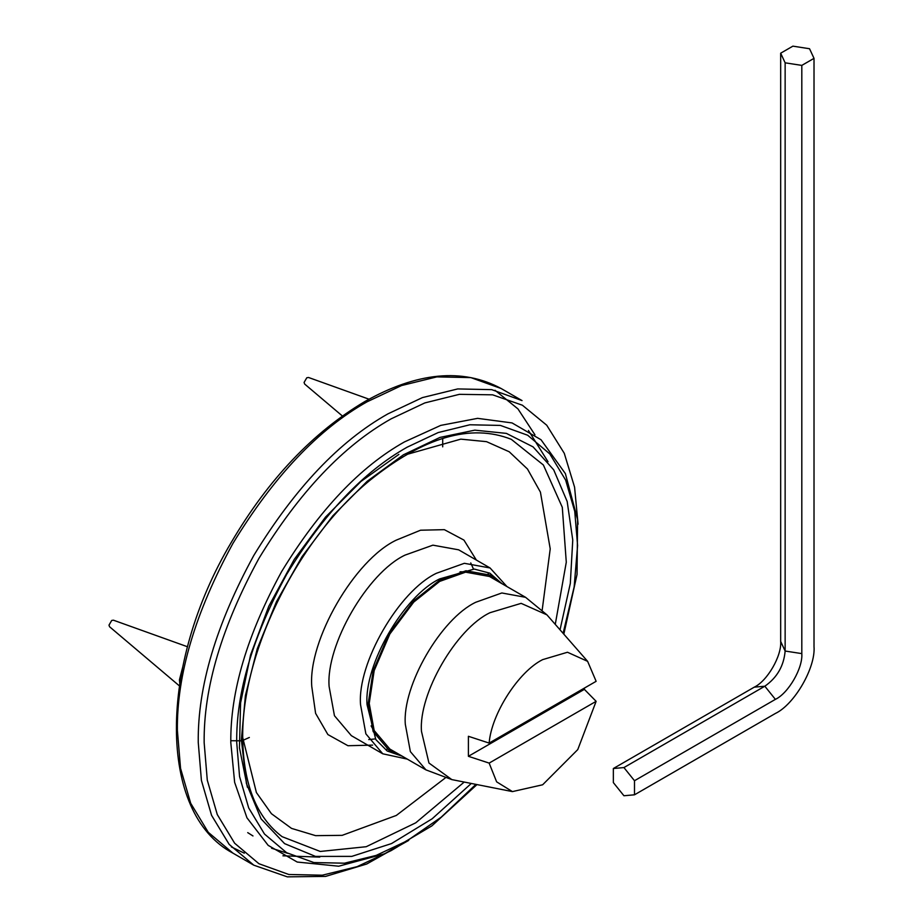 <?xml version="1.0" encoding="UTF-8"?>
<svg xmlns="http://www.w3.org/2000/svg" width="923" height="923" viewBox="0 0 923 923"><rect width="100%" height="100%" fill="white"/><g stroke="black" fill="none" stroke-linecap="round" stroke-linejoin="round"><path stroke-width="1.38" d="M398.632 754.114L389.091 750.376L373.157 731.57L368.139 704.064L373.157 670.756L389.091 633.559L413.342 601.161L439.671 580.163L466 570.76L490.251 575.144L498.258 581.536M488.036 573.979L493.92 579.044M394.294 751.61L386.968 749.038M464.211 782.058L415.765 822.808L366.212 846.714L320.246 851.456L282.115 836.676C256.513 817.293 243.372 784.4 242.714 737.985C241.457 651.961 298.429 538.513 370.181 480.11C423.934 436.971 470.972 423.369 511.296 439.325L543.37 464.973L562.292 507.292L566.284 562.199L555.265 624.386M252.971 835.95L247.722 832.638M442.705 446.847L442.705 438.413M369.004 399.186L308.501 377.472L306.794 377.761L304.082 382.457L304.682 384.072L342.41 416.019M230.808 740.719L241.376 740.823M242.737 740.442L249.348 737.477M187.531 646.769L113.402 620.175L111.695 620.464L108.983 625.148L109.595 626.775L179.339 685.835M182.65 667.352L179.443 679.847L179.754 683.17M542.643 659.633L567.483 652.249L587.628 661.353L596.131 681.312L489.144 743.084C491.394 713.929 518.472 671.69 542.643 659.633M584.513 688.016L584.363 689.354L596.131 701.33L577.763 749.591L542.643 784.781L512.427 791.599L496.643 781.85L489.144 763.102L468.399 756.306L468.399 736.289L489.144 743.084M425.953 769.886L389.852 749.049L374.173 730.52L369.223 703.43L374.173 670.64L389.852 633.997L413.735 602.096L439.671 581.409L465.607 572.156L489.49 576.483L525.579 597.319L501.847 592.97L475.772 602.258C440.917 618.745 402.163 685.847 405.312 724.278L410.377 751.634L425.953 769.886L451.82 779.6L428.953 763.021L421.488 731.408C418.419 694.015 456.112 628.725 490.032 612.687L521.137 603.354L546.935 614.856L587.628 661.353M596.131 701.33L489.144 763.102M468.399 756.306L584.363 689.354M634.493 794.807L623.925 795.753L613.357 782.6L613.357 768.513L623.925 767.567L634.493 780.72L634.493 794.807L775.389 713.456C794.495 704.422 815.736 667.641 814.017 646.573L814.017 58.357L809.54 48.734L792.88 46.15L780.673 53.199L785.138 62.822L785.138 651.038C783.846 665.933 777.074 677.655 764.832 686.216L623.925 767.567M780.673 53.199L780.673 641.416C781.85 655.826 767.325 680.978 754.264 687.162L613.357 768.513M785.138 62.822L801.81 65.395L801.81 653.611C802.987 668.021 788.461 693.185 775.389 699.369L634.493 780.72M801.81 65.395L814.017 58.357M460.046 571.822L471.884 571.81M377.011 736.127L371.104 725.882M271.593 848.237L287.618 853.29M506.935 586.555L490.067 567.968L464.35 563.307L436.417 573.275C398.886 591.032 357.155 663.302 360.547 704.687L365.877 733.854L382.768 753.803L407.308 759.121M402.313 756.237L387.187 751.01L375.811 739.554L367.054 704.687C363.812 665.079 403.743 595.9 439.671 578.906L474.249 569.064L489.859 573.183L501.939 583.671M382.768 753.803L351.34 735.654L334.449 715.717L329.119 686.539C325.727 645.154 367.446 572.883 404.989 555.127L432.91 545.158L458.639 549.82L490.067 567.968M560.03 629.821L570.31 583.486L572.756 540.036L567.172 501.477L553.719 469.865L533.067 446.87L506.369 433.383L474.826 430.153L439.925 437.433L403.443 454.785L367.169 481.298L332.834 515.819L302.098 556.557L276.519 601.588L257.286 648.673L245.403 695.561L241.376 739.865L246.418 783.523L261.094 818.886L284.596 843.634L315.447 856.394L351.813 856.382L391.514 843.576L432.172 818.77L471.295 783.454M475.91 784.365L441.217 817.167L407.158 840.795L376.146 855.413L344.417 863.201L313.889 862.555L286.638 852.725L264.497 834.046L248.691 807.925L239.565 776.555L236.715 742.392C236.138 692.504 252.775 636.501 286.638 574.406C323.488 514.03 363.662 471.618 407.158 447.182L438.171 432.564L469.888 424.776L500.416 425.422L527.679 435.241L549.808 453.931L565.626 480.052L574.752 511.423L577.59 545.585L574.152 586.901L563.111 633.34M253.802 865.186L232.931 853.14L208.298 832.338L190.692 803.275L180.55 768.363L177.378 730.347C176.731 674.817 195.249 612.503 232.931 543.405C273.935 476.21 318.643 429.01 367.054 401.817L401.563 385.549L436.867 376.884L470.845 377.599L501.177 388.537L522.037 400.582L491.705 389.644L457.739 388.929L422.434 397.594L387.925 413.862C339.514 441.067 294.806 488.255 253.802 555.45C216.109 624.548 197.591 686.862 198.249 742.392L201.41 780.42L211.563 815.321L229.169 844.383L253.802 865.186L287.33 876.85L325.611 876.4L366.708 864.02L408.704 840.415M397.917 846.564L391.121 850.625L357.109 866.662L322.3 875.2L288.818 874.496L258.925 863.72L234.638 843.218L217.286 814.571L207.283 780.154L204.156 742.68C203.522 687.947 221.774 626.521 258.925 558.403C299.34 492.178 343.414 445.659 391.121 418.846L424.857 402.913L459.366 394.34L492.617 394.825L522.395 405.22L546.716 425.203L564.265 453.285L574.579 487.159L578.075 524.206M563.826 634.159L577.037 574.452L577.602 519.637L565.384 473.614L541.028 439.752L512.057 422.93L477.595 418.35L440.721 425.399L404.447 441.921C360.132 466.819 319.196 510.015 281.665 571.533C247.156 634.805 230.208 691.846 230.808 742.68L234.638 782.346L246.96 817.813L268.166 845.364L297.218 862.047L338.718 866.212L384.683 853.775L431.872 825.877L476.983 784.585M476.337 560.03L463.923 540.082L444.344 529.664L420.542 530.217L396.313 540.117C354.49 559.892 307.994 640.424 311.778 686.539L315.597 713.341L327.884 734.558L347.959 745.726L372.615 745.115M406.489 454.531L460.796 439.14L486.548 441.667L509.231 451.774L527.471 469.011L540.428 492.144L550.223 548.873L542.147 610.345M445.209 778.008L396.313 815.447L342.168 835.35L315.608 835.65L291.53 828.393L271.431 813.705L256.398 792.545L242.714 737.615M231.361 846.922L244.318 853.175M534.948 434.814L517.965 408.912L495.005 390.279M754.264 687.162L764.832 686.216L775.389 699.369M780.673 641.416L785.138 651.038L801.81 653.611M528.464 430.487L548.02 461.742M319.762 857.098L282.911 855.806M470.753 562.938L473.141 568.314M374.611 738.977L368.762 739.588M398.863 454.404L360.997 481.425L325.519 517.088L294.218 559.453L268.789 606.238L250.571 654.915L240.591 702.911L239.449 747.745L247.387 787.238M232.931 853.14C157.498 813.267 158.191 664.895 231.35 542.263C268.408 479.314 312.885 432.426 364.758 401.586C417.081 372.107 462.561 367.758 501.177 388.537M525.579 597.319L546.935 614.856M451.82 779.6L512.427 791.599"/></g></svg>

